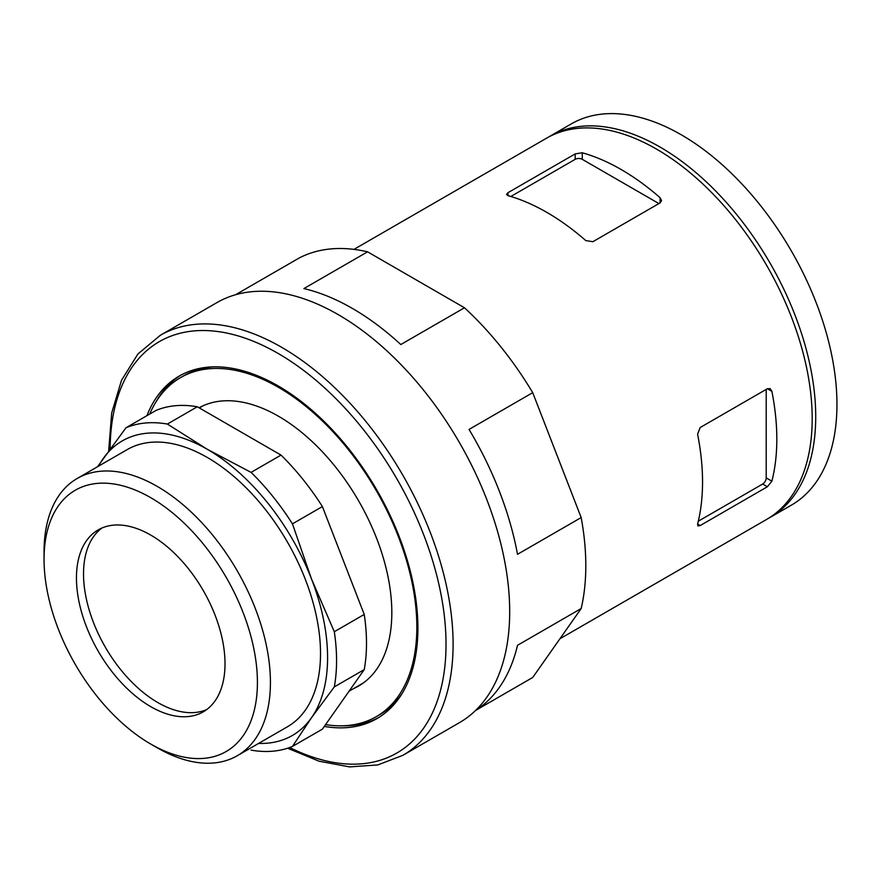<?xml version="1.0" encoding="UTF-8"?>
<svg xmlns="http://www.w3.org/2000/svg" width="881" height="881" viewBox="0 0 881 881"><rect width="100%" height="100%" fill="white"/><g stroke="black" fill="none" stroke-linecap="round" stroke-linejoin="round"><path stroke-width="1.32" d="M660.089 197.707L661.554 200.516L660.089 202.894L660.089 197.707A220.107 127.073 60 0 0 582.275 152.776L575.194 153.889L507.985 192.686L506.52 194.393L507.985 195.659L507.985 192.686M507.985 195.659A220.107 127.073 -120 0 1 585.81 240.59L592.88 241.702L660.089 202.894M353.556 688.601A160.375 92.593 -120 0 0 391.825 612.614A160.375 92.593 -120 0 0 278.429 416.195A160.375 92.593 -120 0 0 199.062 407.782M149.704 414.059A195.747 113.01 60 0 1 180.55 377.619A195.747 113.01 60 0 1 376.297 490.629A195.747 113.01 60 0 1 376.297 716.66A195.747 113.01 60 0 1 325.563 724.623M180.55 377.619L183.744 375.78A195.747 113.01 60 0 1 213.323 366.859M402 693.655A195.747 113.01 60 0 1 379.48 714.821L376.297 716.66M155.728 402.342A197.74 114.167 60 0 1 180.979 375.097M378.698 717.541A197.74 114.167 60 0 1 342.478 725.801M146.907 415.689A197.74 114.167 60 0 1 179.195 376.088A197.74 114.167 60 0 1 376.947 490.254A197.74 114.167 60 0 1 376.947 718.599A197.74 114.167 60 0 1 324.307 726.418M548.279 137.216A220.107 127.073 60 0 1 550.041 136.17L571.262 123.913A220.107 127.073 60 0 1 791.369 250.997A220.107 127.073 60 0 1 791.369 505.154L770.137 517.4A220.107 127.073 60 0 1 768.353 518.402M550.041 136.17A220.107 127.073 60 0 1 770.137 263.254A220.107 127.073 60 0 1 770.137 517.4M353.953 249.378L546.506 138.218A220.107 127.073 60 0 1 766.602 265.291A220.107 127.073 60 0 1 766.602 519.449L559.92 638.769M160.353 335.276L216.946 302.601A242.517 140.013 60 0 1 459.464 442.614A242.517 140.013 60 0 1 459.464 722.651L402.87 755.325A242.517 140.013 60 0 0 402.87 475.288A242.517 140.013 60 0 0 160.353 335.276L137.943 353.953L121.523 380.262L111.678 413.024L108.671 450.907M475.685 710.405L532.719 677.478L581.174 608.54L517.51 645.299A240.117 138.625 60 0 1 475.531 710.504M235.502 294.761A240.117 138.625 60 0 1 235.656 294.672L299.331 257.913A240.117 138.625 60 0 1 367.564 251.823L303.89 288.583A240.117 138.625 60 0 1 400.811 344.537L464.485 307.777A240.117 138.625 60 0 1 532.719 392.662L469.044 429.421A240.117 138.625 60 0 1 517.51 554.314L581.174 517.565A240.117 138.625 60 0 1 581.174 608.54M581.174 517.565L532.719 392.662M464.485 307.777L367.564 251.823M658.911 203.577L582.275 159.329A5 2.885 0 0 0 575.194 159.329L510.826 196.485M771.877 391.329L770.17 388.653L767.384 388.73L771.877 391.329A220.107 127.073 -120 0 1 771.877 481.18L767.384 486.753L700.175 525.561L697.961 525.968L697.598 524.074L700.175 525.561M697.598 524.074A220.107 127.073 60 0 0 697.598 434.212L700.175 427.527L767.384 388.73M766.206 389.413L766.206 477.909A5 2.885 -60 0 1 762.671 484.032L698.303 521.2M281.017 455.103L251.074 472.381L207.332 449.321L167.368 424.058L197.311 406.769L281.017 455.103A180.087 103.969 60 0 1 322.391 506.564L364.238 614.442A180.087 103.969 60 0 1 364.238 669.604L322.391 729.149L292.448 746.427L311.478 717.751L334.306 686.894L364.238 669.604M197.311 406.769A180.087 103.969 60 0 0 155.937 410.469L125.994 427.759L97.571 466.71M251.074 472.381A180.087 103.969 60 0 1 292.448 523.854L322.391 506.564M98.551 466.148A170.077 98.198 60 0 1 103.176 458.616A170.077 98.198 60 0 1 207.332 449.321A170.077 98.198 60 0 1 311.478 578.883L292.448 523.854M125.994 427.759A180.087 103.969 60 0 1 167.368 424.058M334.306 686.894A180.087 103.969 60 0 0 334.306 631.721L311.478 578.883A170.077 98.198 60 0 1 311.478 717.751A170.077 98.198 60 0 1 258.629 743.41M44.05 559.27L44.05 551.759A160.078 92.417 60 0 1 77.209 478.471L127.293 449.552A160.078 92.417 60 0 1 287.371 541.98A160.078 92.417 60 0 1 287.36 726.814L237.275 755.733A160.078 92.417 60 0 1 157.236 747.804L150.728 744.049A150.871 87.109 60 0 1 44.05 559.27A150.871 87.109 60 0 1 150.728 497.677A150.871 87.109 60 0 1 257.417 682.456A150.871 87.109 60 0 1 150.728 744.049L157.236 747.804M292.448 746.427A180.087 103.969 60 0 1 251.074 750.127M206.672 709.59A105.048 60.646 60 0 1 157.809 702.553A105.048 60.646 60 0 1 90.181 613.209A105.048 60.646 60 0 1 101.866 528.049M150.728 706.639A105.048 60.646 60 0 1 82.109 614.068A105.048 60.646 60 0 1 98.209 529.888A105.048 60.646 60 0 1 203.258 590.534A105.048 60.646 60 0 1 203.258 711.837A105.048 60.646 60 0 1 150.728 706.639M334.306 631.721L364.238 614.442M77.209 478.471A160.078 92.417 60 0 1 237.275 570.899A160.078 92.417 60 0 1 237.275 755.733M110.125 448.903A237.518 137.128 60 0 1 275.059 351.706A237.518 137.128 60 0 1 445.863 635.763A237.518 137.128 60 0 1 289.684 747.517M582.275 159.329L582.275 152.776M575.194 159.329L575.194 153.889M766.206 477.909L771.877 481.18M762.671 484.032L767.384 486.753M287.613 748.222L319.109 761.217L349.504 766.888L377.762 764.939L402.87 755.325M203.291 405.678L199.348 407.947M363.368 682.94L349.063 691.2"/></g></svg>
